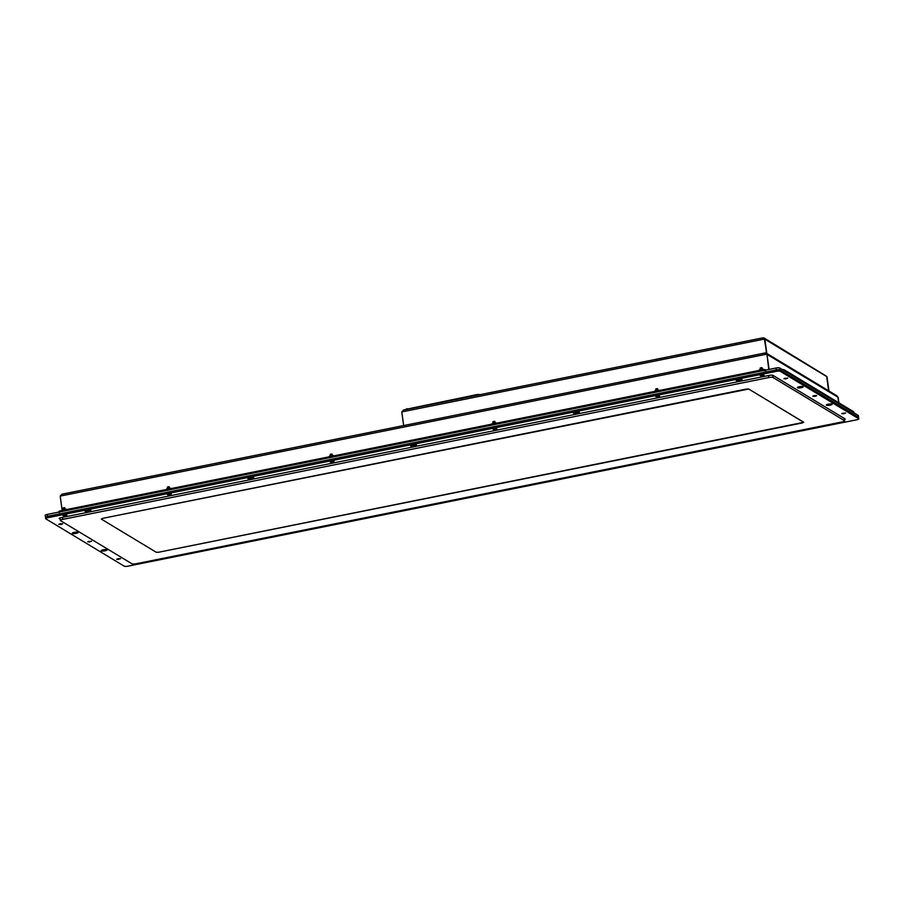 <?xml version="1.0" encoding="UTF-8"?>
<svg xmlns="http://www.w3.org/2000/svg" width="904" height="904" viewBox="0 0 904 904"><rect width="100%" height="100%" fill="white"/><g stroke="black" fill="none" stroke-linecap="round" stroke-linejoin="round"><path stroke-width="1.36" d="M45.336 515.495A2.949 0.655 -7.8 0 1 45.2 515.325L45.46 517.224A2.949 0.655 -7.8 0 0 45.595 517.382A2.949 0.655 -7.8 0 1 45.46 517.224A2.949 0.655 -7.8 0 1 47.516 516.308L776.333 369.906A2.949 0.655 -7.8 0 1 779.982 369.872L858.472 417.275A2.949 0.655 -7.8 0 1 858.608 417.433A2.949 0.655 -7.8 0 1 858.517 417.625M45.2 515.325A2.949 0.655 -7.8 0 1 47.257 514.41L776.073 368.007A2.949 0.655 -7.8 0 1 779.723 367.973L858.212 415.377A2.949 0.655 -7.8 0 1 858.348 415.535A2.949 0.655 -7.8 0 1 858.258 415.727M736.624 443.129L734.466 443.559M845.545 413.015L841.771 413.546L845.534 413.139M787.723 378.098L783.96 378.629L787.712 378.222M659.604 395.986L655.829 396.517L659.604 395.986M334.028 461.379L330.265 461.91L334.017 461.492M66.828 515.054L63.054 515.585L66.828 515.054M91.541 541.202L87.767 541.733L91.53 541.327M143.849 562.198L141.691 562.627M411.049 508.523L408.89 508.952M248.261 541.225L246.114 541.654M120.447 558.661L116.684 559.192L120.447 558.661M62.636 523.744L58.862 524.275L62.636 523.744M171.24 494.07L167.477 494.612L171.24 494.07M496.816 428.677L495.008 428.824M764.016 375.002L760.241 375.544L764.004 375.126M816.64 395.556L812.865 396.088L816.64 395.556M841.036 422.157L838.878 422.586M573.837 475.82L571.678 476.261M60.172 519.077L59.122 518.387L60.5 517.777L770.242 375.205L772.683 375.183L845.24 419.004L844.438 419.614M168.133 557.316A2.949 0.655 -7.8 0 1 163.454 558.254M101.35 550.864A2.949 0.655 -7.8 0 1 101.214 550.706A2.949 0.655 -7.8 0 1 104.05 549.655A2.949 0.655 -7.8 0 1 107.056 549.903A2.949 0.655 -7.8 0 1 104.615 550.898A2.949 0.655 -7.8 0 1 101.35 550.864M330.921 524.614A2.949 0.655 -7.8 0 1 326.242 525.563M72.433 533.405A2.949 0.655 -7.8 0 1 72.309 533.247A2.949 0.655 -7.8 0 1 75.134 532.196A2.949 0.655 -7.8 0 1 78.151 532.445A2.949 0.655 -7.8 0 1 75.71 533.439A2.949 0.655 -7.8 0 1 72.433 533.405M85.202 511.359A2.949 0.655 -7.8 0 1 85.066 511.201A2.949 0.655 -7.8 0 1 87.903 510.138A2.949 0.655 -7.8 0 1 90.908 510.398A2.949 0.655 -7.8 0 1 88.468 511.393A2.949 0.655 -7.8 0 1 85.202 511.359M247.99 478.657A2.949 0.655 -7.8 0 1 247.854 478.498A2.949 0.655 -7.8 0 1 250.69 477.448A2.949 0.655 -7.8 0 1 253.696 477.696A2.949 0.655 -7.8 0 1 251.255 478.691A2.949 0.655 -7.8 0 1 247.99 478.657M656.496 459.221A2.949 0.655 -7.8 0 1 651.807 460.159M819.284 426.518A2.949 0.655 -7.8 0 1 814.594 427.468M826.437 405.218A2.949 0.655 -7.8 0 1 826.312 405.06A2.949 0.655 -7.8 0 1 829.137 404.009A2.949 0.655 -7.8 0 1 832.155 404.257A2.949 0.655 -7.8 0 1 829.714 405.252A2.949 0.655 -7.8 0 1 826.437 405.218M573.554 413.264A2.949 0.655 -7.8 0 1 573.43 413.105A2.949 0.655 -7.8 0 1 576.255 412.043A2.949 0.655 -7.8 0 1 579.272 412.303A2.949 0.655 -7.8 0 1 576.831 413.297A2.949 0.655 -7.8 0 1 573.554 413.264M797.531 387.759A2.949 0.655 -7.8 0 1 797.396 387.601A2.949 0.655 -7.8 0 1 800.232 386.55A2.949 0.655 -7.8 0 1 803.238 386.799A2.949 0.655 -7.8 0 1 800.808 387.793A2.949 0.655 -7.8 0 1 797.531 387.759M736.342 380.561A2.949 0.655 -7.8 0 1 736.218 380.403A2.949 0.655 -7.8 0 1 739.043 379.352A2.949 0.655 -7.8 0 1 742.048 379.601A2.949 0.655 -7.8 0 1 739.619 380.595A2.949 0.655 -7.8 0 1 736.342 380.561M493.708 491.923A2.949 0.655 -7.8 0 1 489.019 492.861M410.766 445.966A2.949 0.655 -7.8 0 1 410.642 445.796A2.949 0.655 -7.8 0 1 413.467 444.745A2.949 0.655 -7.8 0 1 416.484 445.005A2.949 0.655 -7.8 0 1 414.043 446A2.949 0.655 -7.8 0 1 410.766 445.966M858.664 418.699A2.949 0.655 -7.8 0 1 858.8 418.857A2.949 0.655 -7.8 0 1 856.743 419.784L127.927 566.175A2.949 0.655 -7.8 0 1 124.277 566.209L45.788 518.806A2.949 0.655 -7.8 0 1 45.652 518.647A2.949 0.655 -7.8 0 1 47.709 517.721L776.525 371.329A2.949 0.655 -7.8 0 1 780.186 371.295L858.664 418.699L858.472 417.275A2.949 0.655 -7.8 0 1 858.608 417.433L858.8 418.857M45.652 518.647L45.46 517.224A2.949 0.655 -7.8 0 1 47.516 516.308L776.333 369.906A2.949 0.655 -7.8 0 1 779.982 369.872L858.472 417.275L858.212 415.377M765.993 370.03L765.643 369.826A2.949 0.655 172.2 0 0 761.982 369.86L61.076 510.658A2.949 0.655 172.2 0 0 59.02 511.574L59.088 512.026M59.155 512.523A2.949 0.655 -7.8 0 1 61.212 511.607L61.076 510.658M761.902 369.883L762.117 370.809L61.212 511.607M762.117 370.809A2.949 0.655 -7.8 0 1 765.778 370.776M853.478 411.964A2.949 0.655 172.2 0 0 853.557 411.772A2.949 0.655 172.2 0 0 853.432 411.614L784.254 369.838A2.949 0.655 172.2 0 0 782.48 369.634M853.432 411.614L853.557 412.563L784.378 370.787L784.254 369.838M769.033 369.42L766.976 354.357L769.067 369.42M837.918 397.195L766.999 354.368L766.298 353.148L836.923 395.805L837.94 397.218L838.663 402.698M766.976 354.357L768.773 369.476M766.682 354.176L60.195 496.093L61.969 494.194L765.292 352.922L766.942 354.334M60.195 496.093L62.105 510.037M837.85 396.969L838.991 402.89M838.234 397.387L838.697 402.721M765.27 353.95L766.841 353.746L765.134 353.001M828.64 390.799L826.685 376.572L764.886 339.237L766.795 353.453L764.174 338.017L826.629 376.335M766.513 353.272L764.829 339.203L763.168 337.791L403.557 410.02L401.783 411.919L403.647 425.558M828.957 390.991L827.002 376.765M763.145 338.819L764.716 338.616L763.021 337.87M826.719 376.584L828.663 390.81M102.593 518.365L101.316 519.088L156.245 552.265L158.675 552.231L803.746 422.326L748.738 389.036L746.297 389.07L102.593 518.365L101.316 519.088L156.245 552.265L158.675 552.231L802.379 422.936L803.667 422.213L748.738 389.036L102.593 518.365M844.46 420.654L773.056 377.522A3.435 0.768 172.2 0 0 768.784 377.567L62.76 519.382A3.435 0.768 172.2 0 0 60.365 520.467A3.435 0.768 172.2 0 0 60.511 520.647L131.927 563.78A3.435 0.768 172.2 0 0 136.188 563.734L842.212 421.919A3.435 0.768 172.2 0 0 844.607 420.835A3.435 0.768 172.2 0 0 844.46 420.654L844.144 418.349M480.318 394.607L477.606 394.46L405.625 409.388M246.283 541.62L246.86 541.507M247.515 541.372L248.091 541.259M409.06 508.918L409.648 508.805M410.303 508.669L410.879 508.556M571.848 476.227L572.435 476.103M573.079 475.979L573.667 475.854M734.636 443.525L735.223 443.412M735.867 443.276L736.455 443.163M839.048 422.552L839.635 422.439M840.279 422.304L840.867 422.191M141.86 562.593L142.448 562.48M143.092 562.344L143.679 562.231M118.379 558.649L120.435 558.785L118.639 558.808M117.723 558.774L116.74 559.293L118.808 559.429L117.723 558.751M59.901 523.857L58.918 524.376L60.986 524.512L59.901 523.834M62.625 523.868L60.557 523.721L61.641 524.376L62.602 523.732M88.818 541.315L87.835 541.835L89.891 541.971L88.807 541.293M64.647 507.698L63.201 507.901M63.009 508.138L64.794 507.732L65.077 508.963M64.749 515.031L66.817 515.167L65.02 515.19M64.105 515.167L63.122 515.675L65.178 515.811L64.094 515.133M169.059 486.725L167.613 486.928M167.432 487.166L169.206 486.759L169.489 487.979M169.172 494.059L171.229 494.194L169.432 494.217M168.517 494.183L167.534 494.703L169.602 494.838L168.517 494.16M331.847 454.034L330.401 454.226M330.22 454.463L331.994 454.057L332.276 455.288M331.305 461.492L332.378 462.147L330.322 462L331.305 461.492M494.635 421.332L493.188 421.535M492.996 421.761L494.782 421.354L495.064 422.586M494.092 428.79L495.166 429.445L493.109 429.31L494.092 428.79M494.737 428.643L496.804 428.801M657.423 388.63L655.976 388.833M655.784 389.07L657.57 388.663L657.852 389.884M656.88 396.099L655.886 396.607L657.954 396.743L656.869 396.065M659.592 396.099L657.524 395.963L658.609 396.619L659.57 395.963M761.835 367.657L760.388 367.86M760.196 368.097L762.061 367.713L762.264 368.911M761.292 375.115L762.366 375.77L760.309 375.635L761.292 375.115M785 378.211L786.084 378.866L784.017 378.719L785 378.211M813.905 395.669L814.99 396.325L812.922 396.178L813.905 395.669M814.56 395.511L815.645 396.189L816.606 395.545M814.56 395.534L816.628 395.681M842.822 413.128L843.895 413.783L841.839 413.648L842.822 413.128M62.342 509.686L65.574 509.065M65.506 509.031L66.342 509.336L62.545 509.63L62.082 510.455M62.139 510.884L62.545 509.63L62.048 510.195M64.692 509.201L64.715 509.924M166.754 488.714L169.997 488.092M169.918 488.047L170.754 488.363L166.957 488.657L166.494 489.482M166.551 489.911L167.048 489.346L166.957 488.657L166.46 489.222M169.105 488.228L169.195 488.917M492.33 423.309L495.561 422.688M495.494 422.654L496.33 422.959L492.522 423.264L492.07 424.078M492.126 424.518L492.623 423.953L492.522 423.264L492.036 423.829M494.68 422.835L494.77 423.513M655.106 390.618L658.349 389.997M658.27 389.952L659.118 390.268L655.31 390.562L654.846 391.387M654.914 391.816L655.411 391.251L655.31 390.562L654.812 391.127M657.457 390.132L657.558 390.822M759.529 369.634L762.761 369.013M762.693 368.979L763.53 369.295L759.733 369.589L759.27 370.414M759.326 370.843L759.733 369.589L759.236 370.154M761.88 369.16L762.004 369.86M329.542 456.011L332.774 455.39M332.706 455.356L333.542 455.661L329.745 455.955L329.282 456.78M329.338 457.209L329.836 456.644L329.745 455.955L329.248 456.52M331.892 455.526L331.915 456.249M47.257 514.41L47.709 517.721M776.073 368.007L776.525 371.329M779.723 367.973L780.186 371.295M764.558 339.045L401.783 411.919M772.739 375.216L773.056 377.522M768.513 375.555L768.784 377.567M62.489 517.37L62.76 519.382M477.606 394.46L477.696 395.127M407.003 409.331L406.913 408.664M858.348 415.535L858.608 417.433M853.681 412.631L853.557 411.772M60.014 517.89L60.365 520.467M844.279 418.428L844.607 420.835M472.216 395.545L475.922 394.799M63.122 509.223L62.975 508.082M167.545 488.25L167.387 487.109M330.333 455.548L330.175 454.407M493.109 422.857L492.962 421.716M655.897 390.155L655.739 389.014M760.309 369.182L760.162 368.041"/></g></svg>
